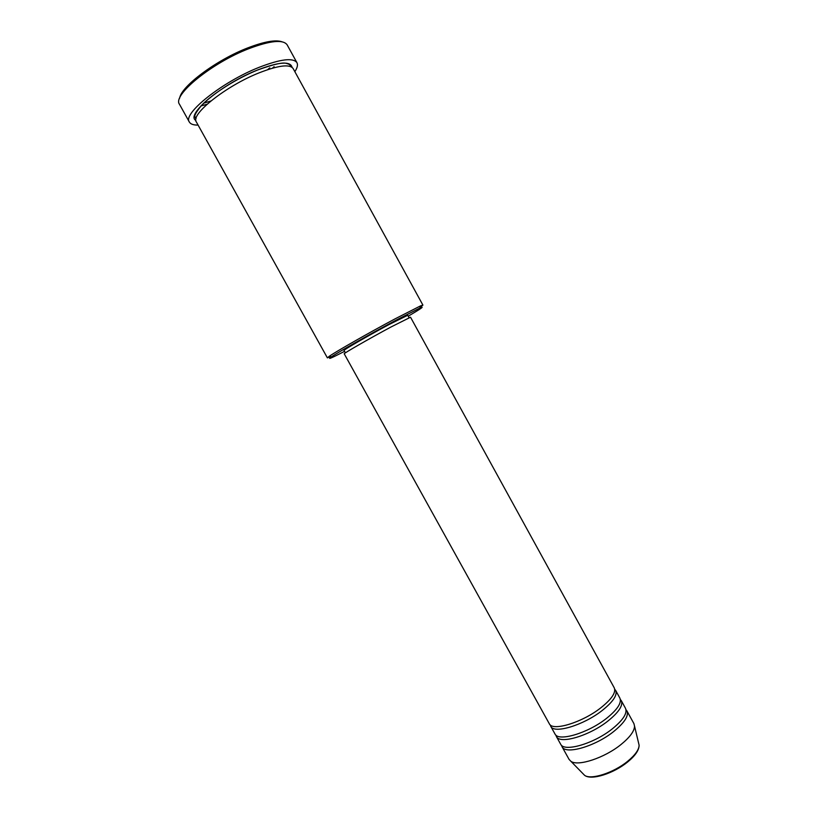 <?xml version="1.0" encoding="UTF-8"?>
<svg xmlns="http://www.w3.org/2000/svg" width="818" height="818" viewBox="0 0 818 818"><rect width="100%" height="100%" fill="white"/><g stroke="black" fill="none" stroke-linecap="round" stroke-linejoin="round"><path stroke-width="1.23" d="M600.78 707.846C611.67 699.145 616.169 692.488 614.277 687.887L410.524 317.21L390.932 327.026C369.726 338.386 342.854 353.816 344.225 353.805L549.307 723.746C552.314 731.568 582.048 722.652 600.78 707.846M550.248 724.891L550.729 726.302C553.755 734.175 583.51 725.3 602.222 710.474C613.101 701.752 617.59 695.085 615.678 690.443L614.737 689.288M550.729 726.302L554.972 733.95C558.091 741.987 587.897 733.245 606.557 718.347C617.406 709.584 621.854 702.846 619.891 698.112L615.678 690.443M555.892 735.096L556.383 736.507C559.532 744.585 589.359 735.883 608.009 720.965C618.848 712.192 623.275 705.433 621.302 700.668L620.371 699.513M556.383 736.507L560.616 744.145C563.858 752.386 593.745 743.818 612.345 728.828C623.152 720.014 627.539 713.184 625.504 708.327L621.302 700.668M561.537 745.3L562.027 746.691C565.299 754.983 595.207 746.466 613.786 731.445C624.584 722.621 628.96 715.76 626.905 710.873L625.995 709.717M408.233 316.188C421.209 308.55 425.104 305.82 419.92 307.997L395.053 320.717C370.411 333.867 338.212 352.18 331.413 356.852C326.811 360.084 331.198 358.233 344.582 351.331M330.738 356.638L327.374 357.855L329.378 356.208C336.31 351.382 369.47 332.497 394.859 318.969L420.462 305.922L422.916 305.114L420.104 307.312M210.942 100.962L203.57 103.232M179.674 98.17C180.962 86.452 216.555 59.816 247.936 47.833C264.153 41.626 275.461 39.601 281.893 41.749M296.944 62.689L287.159 44.857C283.212 39.325 270.533 40.552 249.122 48.569C211.913 62.72 172.025 95.399 179.49 104.295L189.377 122.076C182.261 113.794 222.384 81.657 259.388 67.219C280.686 59.039 293.202 57.526 296.944 62.689C298.059 64.847 297.353 67.843 294.848 71.667M200.87 105.972L207.087 104.254M327.374 357.855L196.351 121.964C190.042 114.551 226.126 85.798 259.306 72.771C278.478 65.348 289.746 63.937 293.13 68.538L422.916 305.114M345.421 352.844L344.071 350.421C342.742 350.36 368.509 335.513 388.867 324.644L407.732 315.278L409.061 317.711M198.089 125.082C193.508 125.164 190.604 124.162 189.377 122.076M562.027 746.691L569.083 759.411L570.862 761.272C577.805 766.701 604.471 757.989 620.995 744.533C629.86 737.315 634.379 731.18 634.543 726.118L633.919 723.623L626.905 710.873M269.787 67.874L267.578 69.683M272.425 68.18L274.112 66.708M583.05 773.746L584.584 775.321C590.77 780.178 613.592 772.887 627.631 761.292C635.177 755.065 639.011 749.707 639.114 745.218L638.602 743.081M195.901 120.43C185.103 114.857 222.22 83.784 257.742 69.919C279.061 61.81 290.502 60.951 292.077 67.342M634.543 726.118L639.114 745.218C639.062 750.167 635.269 755.73 627.733 761.916C613.807 773.378 591.455 780.72 584.584 775.321L570.862 761.272M331.413 356.852L329.378 356.208M196.044 118.62L195.349 117.669C196.289 116.545 190.819 118.446 201.862 105.052C212.997 93.436 237.026 78.303 257.701 69.98C273.56 64.264 283.161 62.086 286.504 63.456C288.969 64.101 290.145 64.745 290.032 65.399L290.462 66.493M419.92 307.997L420.462 305.922"/></g></svg>
